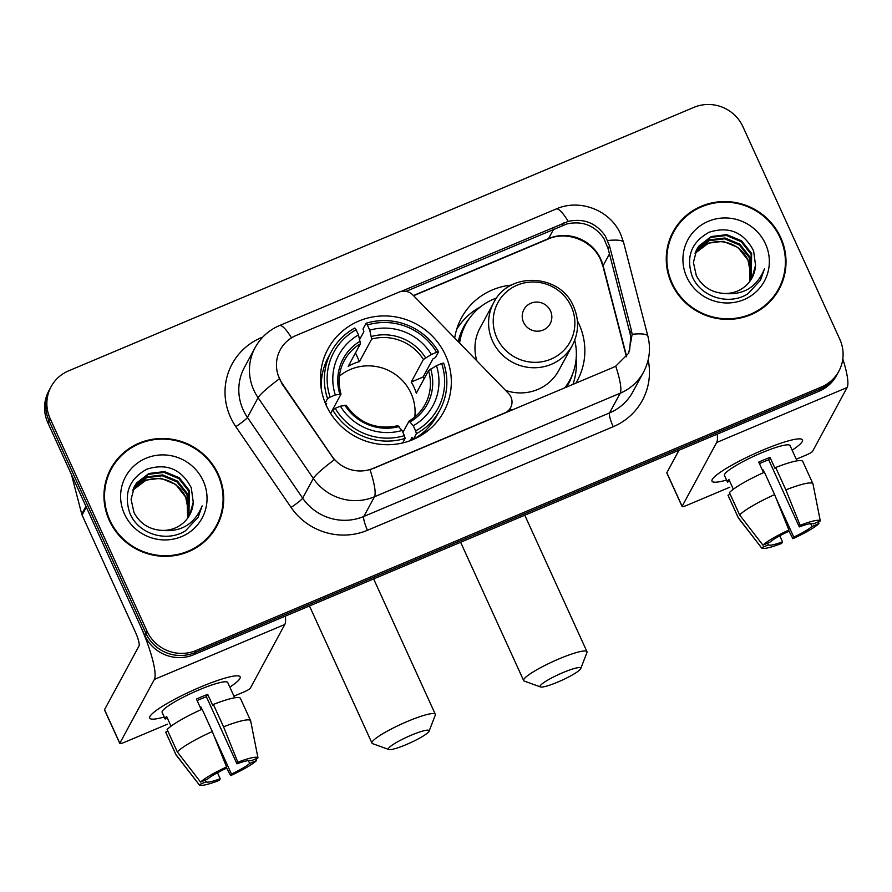 <?xml version="1.0" encoding="UTF-8"?>
<svg xmlns="http://www.w3.org/2000/svg" width="892" height="892" viewBox="0 0 892 892"><rect width="100%" height="100%" fill="white"/><g stroke="black" fill="none" stroke-linecap="round" stroke-linejoin="round"><path stroke-width="1.34" d="M373.124 468.378A33.562 32.58 28.4 0 1 331.846 456.024L282.273 383.56A33.562 32.58 28.4 0 1 279.43 378.509A33.562 32.58 28.4 0 1 280.278 349.742A33.562 32.58 28.4 0 1 296.021 335.515L398.992 292.13A12.432 12.064 -151.6 0 1 412.918 295.029L508.507 393.439A12.432 12.064 -151.6 0 1 504.783 412.896L370.013 469.705A43.507 8.251 -112.8 0 1 374.473 496.766A49.718 48.257 -151.6 0 1 313.315 478.458A43.507 4.895 -34.4 0 1 334.322 459.77L282.073 383.95L277.602 374.116M326.282 405.436A65.874 63.945 28.4 0 0 383.984 444.617A65.874 63.945 28.4 0 0 443.826 411.68A65.874 63.945 28.4 0 0 445.487 355.206A65.874 63.945 28.4 0 0 387.786 316.024A65.874 63.945 28.4 0 0 327.955 348.973A65.874 63.945 28.4 0 0 326.282 405.436M577.38 320.741A65.874 63.945 -151.6 0 1 579.019 324.075A65.874 63.945 -151.6 0 1 577.347 380.55A65.874 63.945 -151.6 0 1 575.864 383.147M454.697 338.046A65.874 63.945 -151.6 0 1 461.476 317.842A65.874 63.945 -151.6 0 1 511.54 285.106M459.413 325.29A65.874 63.945 28.4 0 0 457.094 328.033M109.281 520.393A60.277 58.515 28.4 0 0 162.076 556.251A60.277 58.515 28.4 0 0 216.834 526.102A60.277 58.515 28.4 0 0 218.362 474.433A60.277 58.515 28.4 0 0 165.566 438.574A60.277 58.515 28.4 0 0 110.809 468.724A60.277 58.515 28.4 0 0 109.281 520.393M216.254 527.15A60.277 58.515 28.4 0 0 221.272 513.145M671.587 283.455A60.277 58.515 28.4 0 0 724.393 319.303A60.277 58.515 28.4 0 0 779.151 289.164A60.277 58.515 28.4 0 0 780.678 237.484A60.277 58.515 28.4 0 0 727.872 201.637A60.277 58.515 28.4 0 0 673.114 231.775A60.277 58.515 28.4 0 0 671.587 283.455M778.571 290.201A60.277 58.515 28.4 0 0 783.589 276.197M406.027 291.372L566.833 223.959C582.454 220.558 594.819 225.431 603.929 238.588L608.099 248.623L629.897 332.772L630.733 336.908L629.629 350.244M401.01 291.483L568.226 221.383C583.781 218.094 596.146 222.978 605.322 236.012L609.537 245.958L631.346 330.107L632.16 334.266L628.693 353.21L615.736 366.166L612.882 367.549L372.979 468.635M51.112 386.66L48.837 390.863A37.286 36.193 28.4 0 0 47.889 422.83L144.749 635.372A37.286 36.193 28.4 0 0 193.776 654.706L819.068 391.231L820.205 389.124A37.286 36.193 28.4 0 0 837.711 373.313A37.286 36.193 28.4 0 1 820.205 389.124L194.913 652.609L820.205 389.124L821.342 387.028A37.286 36.193 28.4 0 0 838.848 371.217A37.286 36.193 28.4 0 0 839.796 339.25L742.936 126.709A37.286 36.193 28.4 0 0 693.898 107.374L68.606 370.849A37.286 36.193 28.4 0 0 51.112 386.66A37.286 36.193 28.4 0 0 50.164 418.627L147.024 631.168A37.286 36.193 28.4 0 0 196.05 650.513L821.342 387.028M144.749 635.372L145.887 633.264A37.286 36.193 28.4 0 0 194.913 652.609A37.286 36.193 28.4 0 1 145.887 633.264L49.027 420.723L145.887 633.264L147.024 631.168M49.974 388.767A37.286 36.193 28.4 0 0 49.027 420.723A37.286 36.193 28.4 0 1 49.974 388.767M681.544 220.971A60.277 58.515 28.4 0 0 672.557 232.834M119.227 457.919A60.277 58.515 28.4 0 0 110.251 469.772M819.068 391.231A37.286 36.193 28.4 0 0 836.573 375.421L838.848 371.217M111.355 469.014A59.664 57.913 28.4 0 0 109.839 520.159A59.664 57.913 28.4 0 0 162.099 555.638A59.664 57.913 28.4 0 0 216.288 525.812A59.664 57.913 28.4 0 0 217.804 474.667A59.664 57.913 28.4 0 0 165.544 439.187A59.664 57.913 28.4 0 0 111.355 469.014L110.218 471.121A59.664 57.913 28.4 0 0 105.234 483.776M185.859 497.502A31.075 30.161 28.4 0 0 185.681 497.123L188.937 513.825M133.644 488.013L134.882 486.218L147.08 476.83L162.701 474.923L177.508 481.1L187.487 493.778L187.922 517.739M133.454 488.448L146.634 477.655L162.244 475.759L177.051 481.936L187.041 494.614L187.643 518.129M161.173 530.35A31.075 30.161 28.4 0 0 189.728 514.829A31.075 30.161 28.4 0 0 193.241 502.218L191.278 487.746C181.455 469.125 166.659 462.937 146.879 469.17C129.228 478.892 123.52 493.454 129.741 512.867C137.847 534.029 166.637 542.938 185.603 530.718L198.225 517.092L202.138 505.898C194.534 524.284 180.875 532.435 161.173 530.35C148.774 529.29 139.709 523.325 133.967 512.465L131.091 499.33L134.491 486.318L136.688 482.884L148.886 473.485L164.507 471.589L179.303 477.766L189.294 490.444L188.959 516.167M134.268 486.742L136.242 483.72L148.44 474.321L164.05 472.425L178.857 478.603L188.848 491.28L188.714 516.568M193.241 502.218L189.661 514.94M132.919 489.775L145.273 480.164L160.895 478.257L175.702 484.434L185.692 497.112A31.075 30.161 28.4 0 0 145.151 480.866L132.752 490.221M124.456 513.993A43.507 42.225 28.4 0 0 181.667 536.56A43.507 42.225 28.4 0 0 203.186 480.821A43.507 42.225 28.4 0 0 145.976 458.265A43.507 42.225 28.4 0 0 124.456 513.993M207.279 539.002A59.664 57.913 28.4 0 0 215.15 527.908L216.288 525.812M202.138 505.898L198.057 517.382M164.24 717.023A49.718 7.337 -24.5 0 1 150.458 715.674A49.718 7.337 -24.5 0 1 200.633 686.974A49.718 7.337 -24.5 0 1 237.863 675.835A49.718 7.337 -24.5 0 1 229.835 687.13A49.718 7.337 -24.5 0 0 240.182 676.861A49.718 7.337 -24.5 0 0 200.633 686.974A49.718 7.337 -24.5 0 0 149.7 718.093A49.718 7.337 -24.5 0 0 164.24 717.023M85.989 506.21A6.211 6.032 28.4 0 0 86.346 507.213L139.654 624.177A49.718 9.422 67.2 0 1 154.361 679.436L119.818 743.237A6.211 0.914 155.5 0 0 119.796 743.449A6.211 0.914 155.5 0 0 124.735 742.189L167.495 724.17M285.34 616.127A49.718 9.422 67.2 0 1 284.816 624.456L250.284 688.267A6.211 0.914 155.5 0 1 243.951 691.958L233.949 696.161M119.796 743.449L104.498 709.887A6.211 0.914 -24.5 0 1 104.531 709.686L139.063 645.875A12.432 2.353 -112.8 0 0 135.383 632.06L82.086 515.097A6.211 6.032 -151.6 0 1 81.73 514.082L71.505 474.667M217.47 772.74L220.213 778.761A24.853 3.668 -24.5 0 1 206.097 781.805L205.327 780.099M177.318 751.9L200.6 782.083L207.524 779.173A24.853 3.668 -24.5 0 1 225.721 768.592L226.59 766.975L212.307 731.552L202.116 709.185A41.021 6.054 -24.5 0 0 167.127 729.522L177.318 751.9A41.021 6.054 -24.5 0 1 212.307 731.552M201.235 709.575L196.441 699.06A36.048 5.319 -24.5 0 1 202.127 696.574A36.048 5.319 -24.5 0 1 207.68 694.322L212.787 705.505L213.355 704.446L223.558 726.813L237.841 762.236L236.96 763.853L206.375 696.741A24.853 3.668 155.5 0 0 200.845 698.938A24.853 3.668 155.5 0 0 197.121 700.566M171.041 726.188L166.581 716.421A36.048 5.319 -24.5 0 0 165.165 719.041L162.143 712.429A36.048 5.319 -24.5 0 1 199.061 689.862A36.048 5.319 -24.5 0 1 227.739 682.536L234.696 697.8M213.355 704.446A41.021 6.054 -24.5 0 1 240.427 698.369L250.619 720.736A41.021 6.054 -24.5 0 1 250.685 720.948A41.021 6.054 -24.5 0 1 250.685 720.981L257.989 757.91L251.076 760.82A24.853 3.668 -24.5 0 0 236.96 763.853M223.558 726.813A41.021 6.054 -24.5 0 1 250.619 720.736M200.6 782.083A32.313 4.772 -24.5 0 1 226.59 766.975M237.841 762.236A32.313 4.772 -24.5 0 1 257.989 757.91M248.344 760.564L249.66 763.441L256.573 760.53L256.205 758.657M256.573 760.53A32.313 4.772 -24.5 0 1 230.582 775.639L231.463 774.022L213.868 735.432M226.356 767.421L230.582 775.639M249.66 763.441A24.853 3.668 -24.5 0 1 231.463 774.022M220.213 778.761L219.343 780.377A32.313 4.772 -24.5 0 1 199.273 784.848L176.081 754.944A41.021 6.054 -24.5 0 1 175.969 754.755L165.778 732.388A41.021 6.054 -24.5 0 1 165.7 732.154L175.902 754.521L199.184 784.715L206.097 781.805M167.897 731.228L165.7 732.154M201.949 709.263L200.867 706.91A24.853 3.668 155.5 0 1 200.165 707.233M200.41 707.769L200.867 706.91M165.165 719.041L167.361 718.116M206.375 696.741L207.68 694.322M673.661 232.076A59.664 57.913 28.4 0 0 672.155 283.21A59.664 57.913 28.4 0 0 724.416 318.7A59.664 57.913 28.4 0 0 778.604 288.863A59.664 57.913 28.4 0 0 780.11 237.718A59.664 57.913 28.4 0 0 727.85 202.239A59.664 57.913 28.4 0 0 673.661 232.076L672.523 234.172A59.664 57.913 28.4 0 0 667.539 246.839M748.165 260.553A31.075 30.161 28.4 0 0 747.998 260.174L751.254 276.877M695.961 251.076L697.198 249.269L709.396 239.881L725.006 237.986L739.814 244.163L749.804 256.829L750.239 280.79M695.76 251.511L708.939 240.717L724.56 238.811L739.368 244.988L749.347 257.665L749.96 281.181M723.479 293.401A31.075 30.161 28.4 0 0 752.034 277.88A31.075 30.161 28.4 0 0 755.546 265.27L753.595 250.808C743.772 232.188 728.965 225.988 709.196 232.221C691.545 241.944 685.825 256.517 692.047 275.918C700.153 297.081 728.954 305.989 747.92 293.78L760.53 280.144L764.444 268.949C756.84 287.335 743.181 295.486 723.479 293.401C711.091 292.342 702.026 286.388 696.284 275.528L693.407 262.393L696.808 249.37L699.005 245.936L711.203 236.547L726.813 234.652L741.62 240.829L751.61 253.495L751.265 279.218M696.585 249.793L698.548 246.772L710.746 237.383L726.367 235.477L741.174 241.654L751.153 254.332L751.019 279.62M755.546 265.27L751.978 278.003M695.225 252.826L707.59 243.215L723.2 241.319L738.007 247.497L747.998 260.163A31.075 30.161 28.4 0 0 707.467 243.917L695.058 253.283M686.773 277.055A43.507 42.225 28.4 0 0 743.973 299.623A43.507 42.225 28.4 0 0 765.492 243.884A43.507 42.225 28.4 0 0 708.293 221.316A43.507 42.225 28.4 0 0 686.773 277.055M769.584 302.065A59.664 57.913 28.4 0 0 777.467 290.959L778.604 288.863M764.444 268.949L760.374 280.445M406.195 744.619A22.378 3.3 155.5 0 0 429.085 731.161A22.378 3.3 155.5 0 0 411.312 735.164A22.378 3.3 155.5 0 0 388.823 749.514A22.378 3.3 155.5 0 0 406.195 744.619M388.823 749.514L372.655 743.672A34.799 5.14 -24.5 0 1 371.986 743.136A34.799 5.14 -24.5 0 1 407.633 721.349A34.799 5.14 -24.5 0 1 435.318 714.269A34.799 5.14 -24.5 0 1 435.285 715.128L429.085 731.161M414.791 416.988A45.994 44.645 28.4 0 0 411.011 393.249A45.994 44.645 28.4 0 0 339.384 376.179M415.639 430.903L416.386 433.679A61.648 59.842 28.4 0 0 439.823 410.197A61.648 59.842 28.4 0 0 443.647 363.055L441.674 363.49A59.162 57.434 28.4 0 1 415.639 430.903L413.286 425.729A53.442 51.881 28.4 0 0 436.467 365.675L428.517 370.659L416.308 393.227A45.994 44.645 28.4 0 0 414.144 387.474A45.994 44.645 28.4 0 0 411.212 382.044L423.421 359.476L431.371 354.492A53.442 51.881 28.4 0 0 369.734 330.185L367.381 325A59.162 57.434 28.4 0 1 436.578 352.295L438.552 351.872A61.648 59.842 28.4 0 0 366.066 323.283L367.381 325M402.928 432.408L409.16 420.968C416.04 416.832 421.381 411.29 425.183 404.332A45.994 44.645 28.4 0 0 428.517 370.659M326.026 404.868L326.662 403.686L325.658 404.02M359.688 339.406L363.88 331.679L363.033 328.903L366.066 323.283M438.552 351.872L435.508 357.491L432.91 358.907L423.098 377.026A59.039 57.311 -151.6 0 1 424.113 378.81M416.386 433.679L413.342 439.299L412.037 437.359L410.253 440.659M413.342 439.299A61.648 59.842 28.4 0 0 436.779 415.817L439.823 410.197M402.682 442.945L405.135 438.418L404.399 435.642A59.162 57.434 28.4 0 1 335.202 408.346L332.66 409.829A61.648 59.842 28.4 0 0 405.135 438.418M332.66 409.829L330.664 413.509M436.578 352.295L431.371 354.492M436.467 365.675L441.674 363.49M335.202 408.346L340.41 406.161A53.442 51.881 28.4 0 0 402.036 430.468L404.399 435.642M369.734 330.185L371.674 339.06L359.465 361.628L355.495 352.92M409.049 421.08L413.286 425.729M346.063 405.414L340.41 406.161M402.036 430.468L397.81 425.818M325.212 402.972L327.554 398.646L330.107 397.163A59.162 57.434 28.4 0 1 356.131 329.739L354.826 328.022A61.648 59.842 28.4 0 0 331.389 351.504L328.345 357.123A61.648 59.842 28.4 0 0 321.611 390.83M331.389 351.504A61.648 59.842 28.4 0 0 327.554 398.646M356.131 329.739L358.495 334.924A53.442 51.881 28.4 0 0 335.303 394.966L330.107 397.163M359.465 361.628A45.994 44.645 -151.6 0 0 348.214 366.367L360.424 343.799L358.495 334.924M335.303 394.966L340.967 394.219L330.586 413.397M360.424 343.799A45.994 44.645 28.4 0 0 344.301 360.558C338.748 371.128 337.655 382.289 341 394.03L340.967 394.219M423.098 377.026L411.212 382.044M425.094 431.929A64.637 62.741 -151.6 0 1 425.027 432.876M320.496 376.301A64.637 62.741 -151.6 0 1 321.243 375.722M557.857 682.046A22.378 3.3 155.5 0 0 580.748 668.587A22.378 3.3 155.5 0 0 562.975 672.59A22.378 3.3 155.5 0 0 540.485 686.94A22.378 3.3 155.5 0 0 557.857 682.046M540.485 686.94L524.318 681.098A34.799 5.14 -24.5 0 1 523.649 680.563A34.799 5.14 -24.5 0 1 559.295 658.775A34.799 5.14 -24.5 0 1 586.981 651.695A34.799 5.14 -24.5 0 1 586.947 652.554L580.748 668.587M550.531 310.951A14.919 14.484 28.4 0 0 530.918 303.213A14.919 14.484 28.4 0 0 523.537 322.324A14.919 14.484 28.4 0 0 543.15 330.062A14.919 14.484 28.4 0 0 550.531 310.951M505.563 390.395A44.745 43.44 28.4 0 0 558.771 370.492L572.385 345.315A44.745 43.44 28.4 0 1 531.743 367.694A44.745 43.44 28.4 0 1 492.551 341.078A44.745 43.44 28.4 0 1 493.689 302.723L480.063 327.899A44.745 43.44 28.4 0 0 476.885 360.892M496.666 297.984A59.039 57.311 28.4 0 0 465.791 324.242A59.039 57.311 28.4 0 0 459.603 343.085M465.791 324.242L465.223 325.301A59.039 57.311 28.4 0 0 459.246 342.729M509.142 410.353A59.039 57.311 28.4 0 0 510.748 410.588M565.205 387.641A59.039 57.311 28.4 0 0 569.063 381.497L569.631 380.449A59.039 57.311 28.4 0 0 574.727 340.231M509.711 409.294A59.039 57.311 28.4 0 0 512.811 409.718M564.892 387.764A59.039 57.311 28.4 0 0 569.631 380.449M576.143 358.762A64.637 62.741 -151.6 0 1 572.976 384.363M456.604 329.572A64.637 62.741 -151.6 0 1 480.375 306.937M726.556 480.086A49.718 7.337 -24.5 0 1 712.764 478.725A49.718 7.337 -24.5 0 1 762.939 450.036A49.718 7.337 -24.5 0 1 800.169 438.897A49.718 7.337 -24.5 0 1 792.152 450.181A49.718 7.337 -24.5 0 0 802.499 439.923A49.718 7.337 -24.5 0 0 762.939 450.036A49.718 7.337 -24.5 0 0 712.017 481.156A49.718 7.337 -24.5 0 0 726.556 480.086M717.201 434.159A49.718 9.422 67.2 0 1 716.666 442.488L682.135 506.299A6.211 0.914 155.5 0 0 682.101 506.5A6.211 0.914 155.5 0 0 687.052 505.24L729.801 487.222M842.806 358.941A49.718 9.422 67.2 0 1 847.121 387.518L812.59 451.33A6.211 0.914 155.5 0 1 806.257 455.009L796.266 459.224M682.101 506.5L666.815 472.95A6.211 0.914 -24.5 0 1 666.837 472.738L679.013 450.248M779.775 535.791L782.529 541.823A24.853 3.668 -24.5 0 1 768.413 544.856L767.633 543.15M739.635 514.952L762.916 545.146L769.829 542.225A24.853 3.668 -24.5 0 1 788.026 531.654L788.907 530.038L774.624 494.614L764.422 472.236A41.021 6.054 -24.5 0 0 729.433 492.574L739.635 514.952A41.021 6.054 -24.5 0 1 774.624 494.614M763.541 472.637L758.746 462.112A36.048 5.319 -24.5 0 1 764.433 459.636A36.048 5.319 -24.5 0 1 769.997 457.373L775.092 468.568L775.672 467.497L785.863 489.875L800.146 525.299L799.277 526.916L768.692 459.793A24.853 3.668 155.5 0 0 763.151 462A24.853 3.668 155.5 0 0 759.438 463.617M733.347 489.24L728.898 479.472A36.048 5.319 -24.5 0 0 727.482 482.093L724.46 475.481A36.048 5.319 -24.5 0 1 761.378 452.924A36.048 5.319 -24.5 0 1 790.056 445.587L797.013 460.863M775.672 467.497A41.021 6.054 -24.5 0 1 802.733 461.42L812.935 483.798A41.021 6.054 -24.5 0 1 812.991 483.999A41.021 6.054 -24.5 0 1 813.002 484.033L820.306 520.961L813.393 523.872A24.853 3.668 -24.5 0 0 799.277 526.916M785.863 489.875A41.021 6.054 -24.5 0 1 812.935 483.798M762.916 545.146A32.313 4.772 -24.5 0 1 788.907 530.038M800.146 525.299A32.313 4.772 -24.5 0 1 820.306 520.961M810.661 523.626L811.965 526.503L818.889 523.582L818.522 521.72M818.889 523.582A32.313 4.772 -24.5 0 1 792.899 538.701L793.769 537.084L776.185 498.483M788.662 530.472L792.899 538.701M811.965 526.503A24.853 3.668 -24.5 0 1 793.769 537.084M782.529 541.823L781.648 543.44A32.313 4.772 -24.5 0 1 761.578 547.911L738.398 517.996A41.021 6.054 -24.5 0 1 738.286 517.817L728.084 495.439A41.021 6.054 -24.5 0 1 728.017 495.205L738.208 517.572L761.5 547.766L768.413 544.856M730.213 494.279L728.017 495.205M764.254 472.314L763.184 469.961A24.853 3.668 155.5 0 1 762.47 470.296M762.716 470.82L763.184 469.961M727.482 482.093L729.678 481.167M768.692 459.793L769.997 457.373M609.47 253.93L603.115 265.682A39.772 38.612 28.4 0 0 600.829 259.238A39.772 38.612 28.4 0 0 548.535 238.599L413.409 295.542M626.641 356.488L603.115 265.682A22.378 3.992 165.5 0 0 602.992 266.385L600.717 259.985C592.6 240.55 566.699 230.448 548.045 239.089A22.378 4.237 -112.8 0 0 548.535 238.599L553.642 229.166M291.048 507.381A12.432 1.394 145.6 0 0 302.656 498.149L313.315 478.458L258.089 397.72A49.718 48.257 -151.6 0 1 253.863 390.239A49.718 48.257 -151.6 0 1 255.123 347.612L244.464 367.314A49.718 48.257 28.4 0 0 243.204 409.93A49.718 48.257 28.4 0 0 247.43 417.411L302.656 498.149A49.718 48.257 28.4 0 0 363.813 516.457L609.537 412.918A49.718 48.257 28.4 0 0 632.863 391.833L643.522 372.142A49.718 48.257 -151.6 0 1 620.196 393.216L374.473 496.766L363.813 516.457A12.432 2.353 -112.8 0 0 367.482 530.272A62.15 60.322 -151.6 0 1 291.048 507.381L235.811 426.644A62.15 60.322 -151.6 0 1 261.278 337.667L262.85 337.009M279.285 378.888A43.507 4.895 -34.4 0 0 258.089 397.72L247.43 417.411A12.432 1.394 145.6 0 1 235.811 426.644M568.226 221.383A43.507 8.251 -112.8 0 0 556.062 209.018L279.408 325.602A43.507 8.251 67.2 0 1 291.506 337.856M615.736 366.166A43.507 8.251 67.2 0 1 620.196 393.216L609.537 412.918A12.432 2.353 -112.8 0 0 613.205 426.722L367.482 530.272M632.16 334.266A43.507 7.749 -14.5 0 1 647.893 336.206C650.97 348.727 649.521 360.702 643.522 372.142M607.675 240.517A43.507 7.749 -14.5 0 1 623.597 242.434L647.893 336.206M648.172 359.922A62.15 60.322 -151.6 0 1 613.205 426.722M50.164 418.627L47.889 422.83M196.05 650.513L193.776 654.706M261.278 337.667A12.432 2.353 -112.8 0 0 261.601 338.369M631.346 330.107L629.897 332.772M609.537 245.958L608.099 248.623M563.543 222.989L562.138 225.587M284.816 624.456L154.361 679.436M86.346 507.213L82.086 515.097M104.531 709.686L119.818 743.237M81.73 514.082L85.933 506.31M409.305 420.935A45.994 44.645 28.4 0 0 425.183 404.332M425.584 357.848A47.811 46.406 28.4 0 0 371.429 336.485M410.309 421.805A47.811 46.406 28.4 0 0 430.68 369.032M344.903 405.18A47.811 46.406 28.4 0 0 399.058 426.543M423.421 359.476A45.994 44.645 28.4 0 0 371.674 339.06M360.178 341.223A47.811 46.406 28.4 0 0 339.807 393.996M571.237 306.491A41.11 39.906 28.4 0 0 517.182 285.172A41.11 39.906 28.4 0 0 496.855 337.834A41.11 39.906 28.4 0 0 550.899 359.164A41.11 39.906 28.4 0 0 571.237 306.491M566.509 387.083A59.597 57.846 28.4 0 0 572.82 373.436M469.906 317.742A59.597 57.846 28.4 0 0 458.232 341.681M847.121 387.518L716.666 442.488M666.837 472.738L682.135 506.299M508.507 411.535L510.614 407.633M623.597 242.434L620.709 234.295C610.462 210.3 579.9 198.314 556.062 209.018M279.408 325.602C268.815 330.174 260.72 337.51 255.123 347.612M626.418 356.8L602.992 266.385M548.045 239.089L413.598 295.731M251.979 727.459L250.685 720.948M373.637 578.919L435.318 714.269M320.462 377.171L322.436 373.525M397.966 425.685C376.346 430.156 359.052 423.321 346.085 405.191M424.313 433.367L426.287 429.721M309.468 605.958L371.986 743.136M524.786 515.23L586.981 651.695M493.689 302.723C508.774 271.112 560.533 273.632 573.589 306.547C579.254 319.76 578.852 332.683 572.385 345.315M460.618 542.269L523.649 680.563M814.284 490.511L812.991 483.999"/></g></svg>

